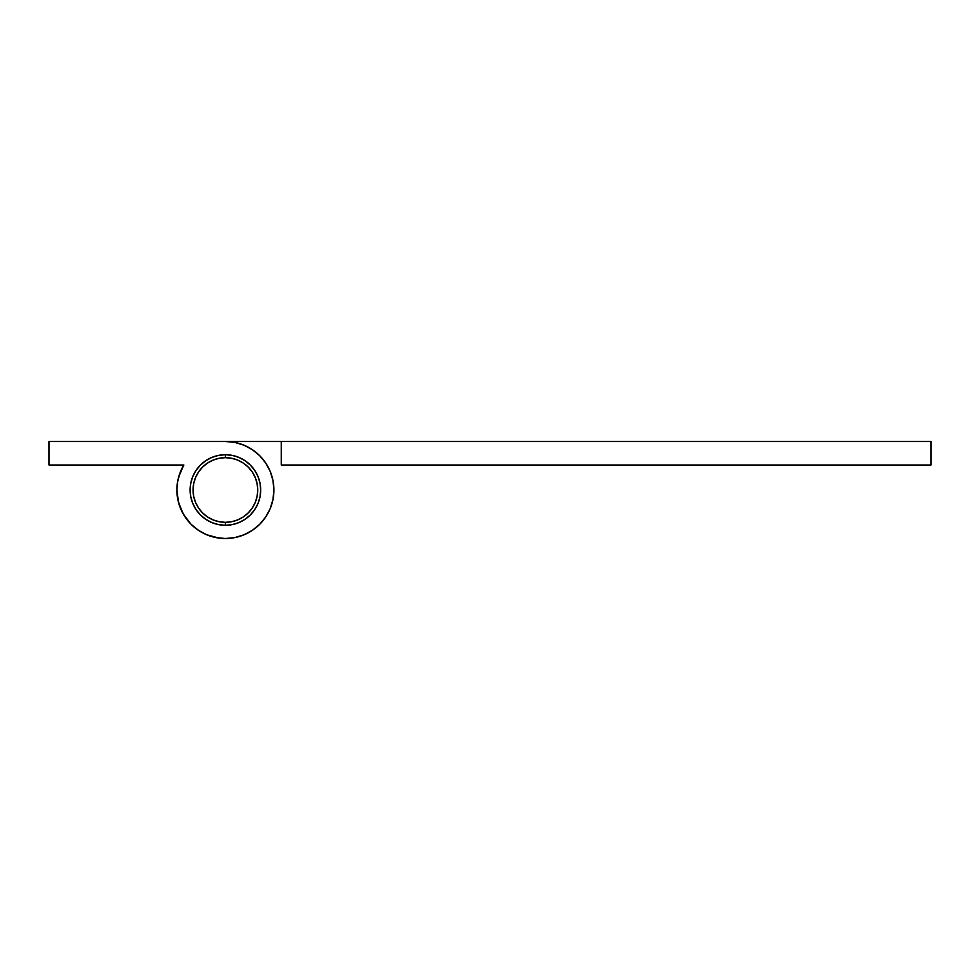 <?xml version="1.0" encoding="UTF-8"?>
<svg xmlns="http://www.w3.org/2000/svg" width="980" height="980" viewBox="0 0 980 980"><rect width="100%" height="100%" fill="white"/><g stroke="black" fill="none" stroke-linecap="round" stroke-linejoin="round"><path stroke-width="1.47" d="M225.4 454.72L225.4 457.66A32.34 32.34 0 0 1 257.74 490A32.34 32.34 0 0 1 225.4 522.34L225.4 525.28A35.28 35.28 0 0 0 260.68 490A35.28 35.28 0 0 0 225.4 454.72A35.28 35.28 0 0 1 260.68 490A35.28 35.28 0 0 1 225.4 525.28L218.516 524.606L211.9 522.597L205.8 519.339L200.459 514.941L196.061 509.6L192.803 503.5L190.794 496.885L190.12 490L190.794 483.116L192.803 476.501L196.061 470.4L200.459 465.059L205.8 460.661L211.9 457.403L218.516 455.394L225.4 454.72L232.285 455.394L238.9 457.403L245 460.661L250.341 465.059L254.739 470.4L257.997 476.501L260.006 483.116L260.68 490L260.006 496.885L257.997 503.5L254.739 509.6L250.341 514.941L245 519.339L238.9 522.597L232.285 524.606L225.4 525.28A35.28 35.28 0 0 1 190.12 490A35.28 35.28 0 0 1 225.4 454.72A35.28 35.28 0 0 0 190.12 490A35.28 35.28 0 0 0 225.4 525.28L225.4 522.34A32.34 32.34 0 0 1 193.06 490A32.34 32.34 0 0 1 225.4 457.66L225.4 454.72M225.4 457.66L219.091 458.285L213.028 460.122L207.429 463.111L202.529 467.129L198.511 472.029L195.522 477.627L193.685 483.691L193.06 490L193.685 496.309L195.522 502.373L198.511 507.971L202.529 512.871L207.429 516.889L213.028 519.878L219.091 521.715L225.4 522.34L231.709 521.715L237.773 519.878L243.371 516.889L248.271 512.871L252.289 507.971L255.278 502.373L257.115 496.309L257.74 490L257.115 483.691L255.278 477.627L252.289 472.029L248.271 467.129L243.371 463.111L237.773 460.122L231.709 458.285L225.4 457.66M177.392 483.005A48.51 48.51 0 0 1 177.405 482.944L178.74 476.721L183.824 465.01L49 465.01L49 441.49L225.4 441.49A48.51 48.51 0 0 1 273.91 490A48.51 48.51 0 0 1 183.174 513.888A48.51 48.51 0 0 1 183.824 465.01L180.7 471.147L183.824 465.01A48.51 48.51 0 0 1 183.824 465.01L49 465.01L49 441.49L281.26 441.49L281.26 465.01L931 465.01L931 441.49L281.26 441.49L931 441.49L931 465.01L281.26 465.01L281.26 441.49L225.4 441.49L234.869 442.421L243.959 445.177L252.35 449.661L259.7 455.7L265.739 463.05L270.223 471.441L272.979 480.531L273.91 490L272.979 499.469L270.223 508.559L265.739 516.95L259.7 524.3L252.35 530.339L243.959 534.823L234.869 537.579L225.4 538.51A48.51 48.51 0 0 1 206.694 534.762L200.961 531.907A48.51 48.51 0 0 1 195.657 528.318L190.867 524.08L183.174 513.888A48.51 48.51 0 0 1 183.174 513.888L178.409 502.042L176.89 489.363A48.51 48.51 0 0 1 176.89 489.339M180.418 508.142A48.51 48.51 0 0 1 178.397 502.005M178.74 476.733A48.51 48.51 0 0 1 180.908 470.682M270.1 471.147L270.578 472.323L270.1 471.147M272.734 479.355L273.138 481.413L272.734 479.355M273.91 489.743L273.898 490.845M273.2 498.305L272.783 500.376M270.284 508.387L269.941 509.208L270.284 508.387M266.364 515.982L265.188 517.759M253.281 529.702L251.493 530.891M235.935 537.359L233.828 537.775M225.4 538.51L215.931 537.579L206.841 534.823L198.45 530.339L191.1 524.3L185.061 516.95L180.577 508.559L177.821 499.469L176.89 490L177.821 480.531L180.577 471.441M177.821 480.531L176.89 490L177.821 499.469M180.577 508.559L185.061 516.95M183.824 465.01L180.7 471.147M219.018 538.094L206.694 534.762M200.961 531.907L195.657 528.318M176.89 489.363L177.405 482.981M177.233 495.745L178.409 502.042"/></g></svg>
